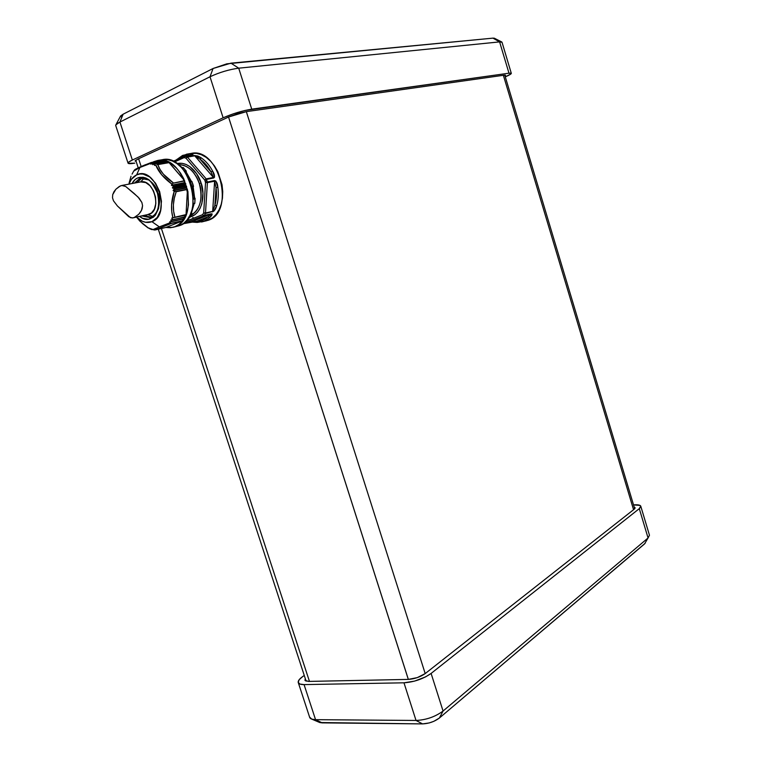 <?xml version="1.0" encoding="UTF-8"?>
<svg xmlns="http://www.w3.org/2000/svg" width="762" height="762" viewBox="0 0 762 762"><rect width="100%" height="100%" fill="white"/><g stroke="black" fill="none" stroke-linecap="round" stroke-linejoin="round"><path stroke-width="1.14" d="M183.194 223.647L190.967 221.971L211.074 214.065L208.178 216.722L196.329 221.371L202.616 220.275L208.178 216.722L196.329 221.371L190.967 221.971L211.074 214.065L203.921 215.694L202.616 214.665L203.921 215.694L183.309 223.571L203.921 215.694L202.616 214.665L185.909 221.266L202.616 214.665L203.683 212.846L205.53 182.499L204.73 179.994L205.149 181.242L206.912 180.699L206.473 179.413L204.73 179.994L185.995 158.201L184.147 157.601L175.003 161.696L184.147 157.601L184.518 156.248L173.641 161.144M201.063 182.966L199.301 183.509C197.415 176.632 189.728 164.173 178.413 164.687C187.652 164.84 194.615 171.117 199.301 183.509L201.063 182.966C204.673 190.767 204.283 213.217 189.967 217.037L194.834 214.76L197.672 212.046L200.073 208.34L201.825 203.787L202.94 193.224L201.063 182.966C199.139 175.308 189.538 160.839 176.955 163.582L181.88 163.297L185.833 164.344L189.776 166.516L196.653 173.755L201.063 182.966M192.786 186.776L194.262 197.93L195.024 198.215L193.367 198.558L195.024 198.215L194.262 197.93L192.786 186.776L191.795 186.976L192.786 186.776M193.9 203.511L191.31 212.598L191.929 213.37L190.719 213.646L191.967 213.56L191.31 212.598L193.9 203.511M142.208 178.289L139.017 179.051L134.455 183.09L139.017 179.051L140.989 178.432L147.733 179.746C149.895 179.794 153.095 184.147 157.334 192.786L157.648 192.605C156.915 183.747 139.808 168.773 132.007 183.547L135.341 179.375L137.627 177.965L142.961 177.222L145.961 178.06L148.971 179.775L154.229 185.433L156.2 188.957L158.648 196.434L159.115 204.768L158.439 208.769L155.372 215.198L153.248 217.303L148.419 219.275L142.646 218.303L139.579 216.456C154.315 228.514 163.859 201.444 157.648 192.605L157.343 192.796C160.344 206.197 157.925 214.465 150.057 217.608L142.008 215.932L150.057 217.608L151.486 217.151M191.757 181.575L192.776 183.871L191.872 181.518L190.719 181.908L191.757 181.575M176.27 159.944L182.575 155.429L189.1 153.962L188.347 155.4L182.07 156.81L178.594 158.906L189.1 155.419L188.347 155.4L189.1 153.962L192.243 154.229L193.015 154.581L192.415 154.905C193.31 154.343 192.205 154.019 189.1 153.962L186.49 154.219L176.641 159.563M193.948 222.066L192.157 221.875M197.225 222.428L203.902 221.285L209.674 217.608L208.178 216.722L209.674 217.608C212.046 215.417 212.627 214.132 211.426 213.77L204.264 215.398L205.369 213.512L212.674 211.36L212.531 211.893C214.522 210.922 215.903 208.893 216.656 205.788L214.894 205.33L216.656 205.788C218.342 200.12 218.742 193.977 217.856 187.347L216.037 187.576L217.856 187.347C217.561 183.423 216.446 181.165 214.532 180.575L214.608 181.194L214.532 180.575L207.312 182.013L207.388 182.632L214.608 181.194L216.037 187.576C216.894 193.948 216.513 199.873 214.894 205.33L212.674 211.36L205.511 212.969L205.369 213.512L203.683 212.846L205.369 213.512L205.511 212.969L212.674 211.36L214.608 181.194L216.037 187.576L214.894 205.33L216.398 196.796L216.037 187.576L214.894 205.33L212.674 211.36L214.608 181.194L205.53 182.499L207.388 182.632L205.511 212.969L203.683 212.846L205.511 212.969L207.388 182.632L205.53 182.499L203.683 212.846L202.616 214.665L203.921 215.694L211.074 214.065L208.178 216.722C204.711 219.894 200.758 221.447 196.329 221.371L197.368 222.418L208.312 220.256L201.549 221.999M187.09 154.657L184.89 155.848M172.707 219.789L184.804 217.065L184.699 215.389L171.85 218.027L184.804 215.132L171.869 218.018L186.061 214.579L174.193 217.389L186.061 214.579L187.452 189.462L186.299 188.062L173.126 190.519L186.223 187.728L186.595 186.49L185.585 185.471L172.45 187.69L185.471 185.109L172.564 188.052L174.212 188.566L186.48 186.128L174.327 188.928L186.595 186.49L174.327 188.928L173.184 190.338L186.299 188.062L173.25 190.671L175.517 191.586L187.357 189.205L176.213 191.729L187.452 189.462L176.213 191.729L174.288 198.301L173.365 204.921L173.622 211.255L174.908 217.065C172.469 209.302 172.898 200.863 176.213 191.729L174.269 191.195C171.155 200.768 170.698 209.617 172.917 217.732L171.764 211.674L171.564 205.016L174.269 191.195L173.136 190.424L174.384 188.719L172.393 187.785L185.471 185.109L185.776 183.947L173.488 186.366L172.45 187.69L173.488 186.366L185.776 183.947L173.488 186.366L185.652 183.585L184.661 182.928L171.602 185.48L173.374 186.004L171.46 185.166L184.661 182.928L171.431 185.261L184.537 182.613L184.69 180.956L172.812 183.261L171.46 185.166L172.812 183.261L184.604 180.689L172.812 183.261L184.604 180.689L169.183 162.62L157.305 164.611M191.224 215.113C200.406 209.207 203.092 198.663 199.301 183.509C202.263 190.586 202.825 209.131 191.224 215.113M191.919 186.29L190.462 182.004M141.37 178.622L136.798 182.642L141.37 178.622L139.017 179.051L140.989 178.432M136.474 217.132L142.484 223.618L147.923 227.79L151.676 229.591L151.714 229L152.886 229.638L159.325 226.885L151.933 221.675C146.752 223.533 141.627 222.018 136.569 217.113L142.227 221.199L145.542 222.275L151.933 221.675L159.325 226.885L152.886 229.638L148.285 227.838M129.13 182.89L131.026 176.241L129.13 182.89M132.121 174.041L133.712 171.098L139.903 167.488L136.617 174.898L131.445 179.27L128.959 184.118C130.597 179.613 133.15 176.536 136.617 174.898L139.903 167.488L133.712 171.098L132.074 174.107M172.888 227.343L179.613 225.609L172.831 227.352L166.002 227.428L154.8 230.019L152.886 229.638L154.876 230L166.021 227.428L182.423 220.913L182.556 219.17L182.528 220.723L170.793 223.399L182.423 220.913L171.288 223.457L182.423 220.913L165.992 227.428M152.705 162.239L153.8 161.687L152.705 162.239M193.577 203.444L194.643 203.302L193.577 203.444M193.148 203.673L194.815 203.321L195.101 198.396L194.815 203.321L193.148 203.673L194.805 203.311L194.91 198.653L193.377 199.273L195.062 198.253M157.829 164.611L169.183 162.62L157.829 164.611L159.982 169.355L163.335 174.127L173.336 182.88C165.23 177.289 160.058 171.202 157.829 164.611L157.048 164.649L157.829 164.611M169.707 221.799L171.574 221.656L169.707 221.799M169.621 221.999L171.288 223.457L154.876 230L171.288 223.457L170.059 222.78L159.325 226.885L170.059 222.78L169.621 221.999L170.898 221.704L169.621 221.999M152.648 163.173L164.992 161.03L165.583 161.858L165.183 161.144L152.781 163.306L164.992 161.03L152.6 163.182L152.657 164.573L153.257 164.459L152.657 164.573L152.686 163.173M154.495 163.792L166.84 161.639L167.573 162.801L167.04 161.763L154.648 163.935L166.84 161.639L154.448 163.801L154.515 165.335L155.524 165.154L154.515 165.335L154.534 163.792M171.631 221.647L183.794 218.885L183.709 217.313L170.945 219.989L172.622 219.808L170.764 220.113L171.717 221.399L183.88 218.646L183.709 217.341L170.812 220.256L171.574 221.656L183.88 218.646L171.679 221.628M228.543 117.024L408.318 679.399L417.319 677.608L425.234 673.56L634.127 509.264L635.089 508.073L634.174 507.054L635.051 507.663L634.127 509.264L425.234 673.56C420.3 676.989 414.671 678.932 408.356 679.399L308.581 681.418L408.356 679.399L228.543 117.024L137.817 159.115L135.141 160.811L136.112 161.401L135.074 161.011L137.817 159.115L228.571 117.015L246.374 111.633L237.458 113.738L228.571 117.015M425.206 673.589L246.326 111.643L425.206 673.589M503.368 75.295L633.555 509.711L503.368 75.295M309.458 681.409L161.411 228.486L309.458 681.409M141.141 166.468L138.617 158.744L141.141 166.468M304.267 675.465L302.771 676.504L304.267 675.465M645.166 543.287L439.388 718.023L433.845 721.319L429.187 722.947L422.577 723.9L319.773 722.538L322.135 722.871L315.554 719.671L304.067 684.6L403.974 682.809L416.033 720.461C426.244 719.938 435.254 716.794 443.065 711.032L431.111 673.427L639.289 508.654L648.062 537.972L649.462 535.238L640.813 506.339M318.707 721.89L318.354 721.195M633.527 504.901C637.689 504.558 640.099 504.958 640.747 506.101L639.289 508.654L648.062 537.972L443.065 711.032L431.111 673.427C423.196 678.932 414.147 682.066 403.974 682.809L416.033 720.461L315.554 719.671L304.067 684.6C300.904 684.638 298.999 684.038 298.352 682.819C297.694 681.171 299.171 679.066 302.771 676.504L299.218 679.647L298.19 682.304L299.876 684.047L304.067 684.6L403.974 682.809L414.585 681.104L425.548 676.904L431.111 673.427L639.289 508.654L640.804 506.749L639.994 505.397L633.527 504.901M298.352 682.819L309.743 717.585C310.429 718.918 312.363 719.614 315.554 719.671L311.782 719.138L309.572 717.08M305.305 678.628L305.21 680.628L308.581 681.418L304.971 680.314L305.305 678.628M315.554 719.671L322.135 722.871L422.577 723.9L416.033 720.461L315.554 719.671M443.065 711.032C435.254 716.794 426.244 719.938 416.033 720.461L422.577 723.9C428.93 723.586 434.531 721.633 439.388 718.023L443.065 711.032L439.388 718.023L644.519 543.954L648.062 537.972L443.065 711.032M511.292 73.285L502.025 42.291L499.605 41.891L508.978 73.19L245.193 110.423L233.458 113.776L223.133 117.796L132.359 160.03L128.835 162.001L128.102 163.278L134.788 163.154C130.416 163.887 128.159 163.849 128.016 163.039C128.054 162.382 129.502 161.373 132.359 160.03L119.929 122.053L210.007 76.762L223.133 117.796C232.658 113.662 242.192 110.776 251.736 109.156L238.716 68.18L499.605 41.891L508.978 73.19L511.331 73.39C511.197 74.038 509.187 75.2 505.292 76.867L510.931 73.943L511.112 73.162L508.978 73.19L251.736 109.156L238.716 68.18C229.038 69.513 219.475 72.371 210.007 76.762L223.133 117.796L132.359 160.03L119.929 122.053C117.091 123.492 115.681 124.616 115.681 125.425L128.016 163.039M120.491 116.167L123.139 114.195L213.065 68.494L226.809 63.837L492.957 38.138L494.338 38.214L494.281 38.814M121.872 116.967L120.987 116.824M504.996 75.895L505.416 75.171L504.063 75.2L246.374 111.633L504.063 75.2L505.549 75.324L504.996 75.895M123.139 114.195L120.615 115.948L115.91 124.806L119.929 122.053L123.139 114.195L119.929 122.053L210.007 76.762L213.065 68.494L123.139 114.195M115.767 125.682L115.91 124.806M501.71 41.958L494.386 38.233L492.957 38.138L499.605 41.891L501.863 42.034M230.943 63.16L213.065 68.494L210.007 76.762C219.475 72.371 229.038 69.513 238.716 68.18L230.943 63.16L238.716 68.18L499.605 41.891L492.957 38.138L230.943 63.16M152.724 164.697L154.448 163.801L152.724 164.697M152.495 229.41L151.733 229.6M168.993 162.554L184.604 180.689L184.537 182.709L185.766 183.747L185.48 185.309L186.604 186.395L186.223 187.9L187.452 189.462L186.023 214.694L184.718 215.227L184.928 216.799L172.622 219.808L184.804 217.065L172.66 219.808M152.524 163.22L151 164.154L152.524 163.22M171.774 218.284L172.764 219.542L171.774 218.284M154.562 165.459L155.753 165.068C158.382 171.774 163.792 178.156 171.993 184.194L161.744 174.879L155.753 165.068L154.562 165.459M150.743 164.116L150.676 163.373L150.743 164.116M151.4 162.468L162.773 160.506L163.525 161.287L162.973 160.572L150.981 162.649L150.676 163.373L150.981 162.649L162.973 160.572L151.333 162.477L162.811 160.496M134.474 170.174L133.712 171.098M141.008 166.583L145.761 164.582M165.964 227.476L170.574 227.724L174.974 226.685L179.003 224.39L182.489 220.913L185.309 216.389L187.328 210.969L188.462 204.873L187.928 191.614L183.747 178.699L180.47 173.031L176.574 168.212L172.212 164.411L167.573 161.792L162.83 160.449L158.182 160.42L153.8 161.687L157.543 160.515C184.642 153.714 201.444 218.523 174.974 226.685L179.613 225.609C206.073 217.456 189.367 152.905 162.287 159.706L157.782 160.477M148.199 227.857L139.751 221.028M139.903 167.488L150.676 163.373L139.903 167.488M174.679 161.601L171.269 160.477L174.679 161.601M175.298 162.087L174.755 162.182L175.298 162.087M183.061 167.554L182.023 167.773L183.061 167.554L185.918 170.898L183.061 167.554M184.718 170.926L185.918 170.898L184.29 170.917L185.242 171.545M191.834 181.423L190.148 181.756M193.262 186.223L192.138 186.29L193.262 186.223L192.567 183.88L193.262 186.223M191.757 186.823L193.472 186.48L191.757 186.823M191.681 214.008L190.538 214.446L191.681 214.008L189.738 217.37L191.681 214.008M191.081 181.566L185.909 172.136L186.319 171.345L184.804 171.621L186.319 171.345L185.242 172.26L185.909 172.136L190.29 179.68M136.617 174.898C155.877 164.84 172.174 214.913 151.933 221.675L157.22 217.503L160.582 210.35L161.449 201.292L159.687 191.729L155.543 183.175L149.676 176.965L143.027 174.069L139.722 174.012L136.617 174.898M192.605 183.985L191.91 181.423M193.358 198.12L194.262 197.93L193.358 198.12M162.268 159.706L167.564 159.629L172.307 160.972L176.936 163.573L181.289 167.354L185.176 172.155L188.443 177.803L192.605 190.662L193.119 203.873L191.976 209.95L189.957 215.341L187.138 219.856L183.642 223.323L179.613 225.609L175.212 226.647M182.013 167.735L179.622 165.735M148.59 217.151L144.323 215.436L151.124 217.284M194.186 195.634L193.491 189.814M140.103 179.308L137.855 182.451L140.103 179.308M145.371 215.208L148.771 217.18L145.371 215.208M152.724 216.484L148.019 214.636L152.724 216.484M140.532 181.947L144.028 178.403L140.532 181.947M204.73 179.994L206.178 178.88L187.442 157.096L185.995 158.201L204.73 179.994L206.473 179.413L206.178 178.88L204.73 179.994M187.814 155.638L188.347 155.4L187.814 155.638M184.375 156.334L184.147 157.601L185.099 156.172L184.499 156.248L173.612 161.134M184.499 156.248L187.023 156.791L185.995 158.201L187.442 157.096L185.099 156.172L192.415 154.905L185.099 156.172L184.147 157.601L185.995 158.201L187.023 156.791L187.442 157.096L206.178 178.88L213.408 177.46L194.748 155.829L187.442 157.096L194.748 155.829L199.996 159.153L210.988 171.888L213.408 177.46L194.748 155.829L187.023 156.791L194.329 155.524L199.996 159.153L210.988 171.888L206.016 164.563L199.996 159.153L201.197 157.839L194.329 155.524L197.787 156.01L200.425 157.343L201.197 157.839L199.996 159.153C204.349 162.135 208.016 166.383 210.988 171.888L213.703 177.994C215.027 176.736 214.655 174.422 212.617 171.059L210.988 171.888L212.617 171.059C209.531 165.344 205.721 160.934 201.197 157.839C205.721 160.934 209.531 165.344 212.617 171.059L214.56 177.079L213.703 177.994L213.408 177.46L206.178 178.88L206.473 179.413L213.703 177.994L206.473 179.413L206.912 180.699L205.149 181.242L205.53 182.499L207.312 182.013L206.912 180.699L207.312 182.013L214.532 180.575L215.846 181.061L217.856 187.347C218.742 193.977 218.342 200.12 216.656 205.788L213.912 211.112L205.369 213.512L204.264 215.398L212.198 213.998L209.674 217.608L203.902 221.285L208.312 220.256C235.706 211.893 219.046 146.485 191.005 153.448L186.738 154.172M196.329 221.371L183.718 223.647L190.881 221.999L197.187 222.428L196.329 221.371M191.976 154.943L184.975 156.143M190.986 153.448L196.434 153.352L201.311 154.686L206.083 157.315L210.541 161.134L214.513 165.992L217.846 171.707L222.037 184.737L222.733 191.538L222.456 198.149L221.218 204.321L219.075 209.807L216.132 214.389L212.493 217.922L205.911 220.99M193.919 218.103L192.805 217.532M133.15 217.856L149.485 214.198L133.112 217.856L130.502 217.713L117.424 205.978L113.471 200.797L112.519 197.796L112.7 194.662L115.862 189.252L119.205 186.528L121.768 185.471L125.72 186.5L134.188 193.51L139.227 198.32L141.884 202.501L142.57 205.673L141.494 210.398L138.732 214.274L134.274 217.484L149.485 214.198C162.192 209.969 153.667 178.47 140.684 181.918L121.872 185.452M147.371 214.722L151.409 213.055L154.391 209.121L155.839 203.511L155.524 197.072L153.476 190.824L150.028 185.728L145.704 182.566L140.665 181.918M120.291 185.947L122.291 185.395L125.72 186.5L138.074 197.063L141.884 202.501L142.57 205.673L142.103 208.883L140.703 211.798L138.732 214.274L134.274 217.484L132.264 217.98L128.854 216.76L117.424 205.978L113.471 200.797L112.519 197.796L112.7 194.662L113.948 191.738L115.862 189.252L120.291 185.947M193.148 186.623L194.634 198.063M194.253 203.435L191.472 212.788M147.923 227.838L139.77 221.047L136.56 217.113M131.026 176.251L128.93 184.118M169.021 162.544L157.162 164.63M634.679 508.759L504.768 75.124M306.124 681.152L158.296 229.21M138.227 167.869L135.741 160.249M311.782 719.138L319.773 722.538M150.495 228.8L149.924 228.924M166.002 227.428L154.8 230.019M151.219 162.506C139.865 166.888 134.226 169.488 134.283 170.326M181.708 167.792L183.156 167.535M190.138 181.747L191.872 181.413M174.879 161.63L171.374 160.487M183.223 167.535L186.233 171.05M193.519 186.385L192.776 183.871M189.881 217.294L191.9 213.798M178.346 164.64L182.309 167.688M186.071 171.841L191.472 181.489M183.185 223.657L183.718 223.647M184.814 156.153L192.119 154.896"/></g></svg>
